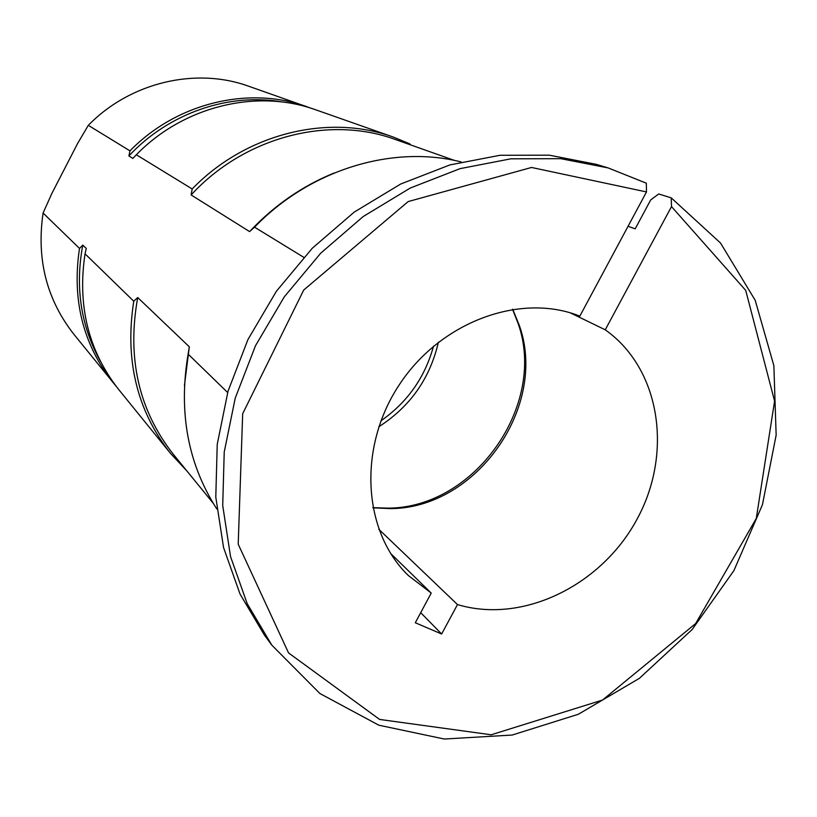 <?xml version="1.0" encoding="UTF-8"?>
<svg xmlns="http://www.w3.org/2000/svg" width="817" height="817" viewBox="0 0 817 817"><rect width="100%" height="100%" fill="white"/><g stroke="black" fill="none" stroke-linecap="round" stroke-linejoin="round"><path stroke-width="1.23" d="M311.369 108.344L248.705 86.245C195.906 67.025 130.434 82.139 88.297 125.328L77.635 143.445L51.818 193.527L43.087 213.023C36.357 259.112 46.62 299.543 73.898 334.306L115.861 385.92M227.647 392.528L188.124 354.088L189.319 346.806L137.716 297.541L133.763 301.218L85.05 253.832L86.265 248.429L82.772 245.09L79.504 248.439C71.825 299.573 82.936 344.192 112.828 382.295M79.504 248.439L43.087 213.023M82.772 245.09C74.95 287.237 80.852 326.024 100.481 361.431M85.05 253.832C77.227 305.742 88.461 350.993 118.751 389.597L170.498 453.384L186.766 470.796M133.763 301.218C124.623 359.817 136.868 410.543 170.498 453.384M137.716 297.541C126.798 357.948 138.716 410.267 173.47 454.487L213.145 503.17M189.319 346.806L184.417 385.624M188.124 354.088C178.331 412.228 187.879 463.831 216.76 508.899M88.297 125.328L129.985 150.859L128.892 155.945L132.854 158.427L136.337 154.76L192.169 188.962L191.117 194.946L249.594 231.599L254.536 227.167L303.699 257.284M307.008 106.741C249.216 85.673 176.829 102.676 129.985 150.859M283.131 102.105C229.454 92.352 168.925 112.828 128.892 155.945M410.451 144.844L409.797 143.853L393.375 137.093L315.873 109.856C257.324 88.512 183.907 105.812 136.337 154.76M393.375 137.093C328.475 113.389 246.019 133.283 192.169 188.962M454.538 160.449L395.418 139.523C329.261 115.115 244.671 136.623 191.117 194.946M334.184 172.99C302.3 185.97 274.114 205.496 249.594 231.599M461.145 161.929C392.681 144.67 310.297 169.395 254.536 227.167M271.826 645.164L247.183 603.63L230.537 556.591L222.714 505.488L224.226 452.036L235.235 398.124L255.486 345.734L284.306 296.826L320.673 253.229L363.197 216.536L410.257 188.043L460.083 168.639L510.839 158.825L560.738 158.672L608.134 167.914L596.226 164.329L549.341 155.179L500.004 155.281L449.861 164.932L400.657 184.039L354.2 212.114L312.247 248.276L276.391 291.25L247.98 339.474L228.045 391.149L217.23 444.346L215.79 497.114L223.562 547.584L240.055 594.082L264.442 635.156L271.826 645.164L319.907 693.521L378.802 725.19L444.285 739.028L512.126 735.055L578.365 714.252L639.425 678.314L692.152 629.519L733.901 570.613L762.455 504.671L776.15 435.124L773.873 365.689L755.204 300.309L720.533 243.037L671.237 197.867L658.706 193.956L650.71 199.91L635.177 228.842L628.059 226.289M608.134 167.914L646.329 183.192L646.492 191.934L531.53 167.465L408.163 201.574L303.73 290.015L242.68 413.729L238.207 544.204L288.544 652.906L379.609 719.44L491.191 734.779L602.548 700.036L695.645 623.565L756.287 518.448L774.587 401.076L745.717 290.382L671.513 206.599L605.244 329.813L570.368 312.88M390.608 553.436L431.223 593.081L408.296 575.474C362.799 531.51 357.54 447.593 399.35 384.684C440.761 321.5 520.735 292.425 579.835 316.138L646.492 191.934M372.807 507.837L390.414 508.603C476.291 508.572 548.238 406.478 519.377 325.585L512.708 309.214M378.751 529.222L457.479 604.56C522.604 624.229 601.292 585.585 636.933 519.398C673.085 453.486 660.708 369.059 605.244 329.813M372.777 507.653L387.922 508.143C474.657 508.113 547.247 405.099 518.101 323.409L512.514 309.245M378.822 426.77C410.144 406.641 429.997 378.455 438.402 342.18M380.926 420.837C407.448 402.281 424.983 377.393 433.521 346.163M671.237 197.867L671.513 206.599M457.479 604.56L441.64 634.002L415.291 622.758L431.223 593.081M441.64 634.002L420.704 612.668M519.377 325.585L518.101 323.409M390.414 508.603L387.922 508.143"/></g></svg>
